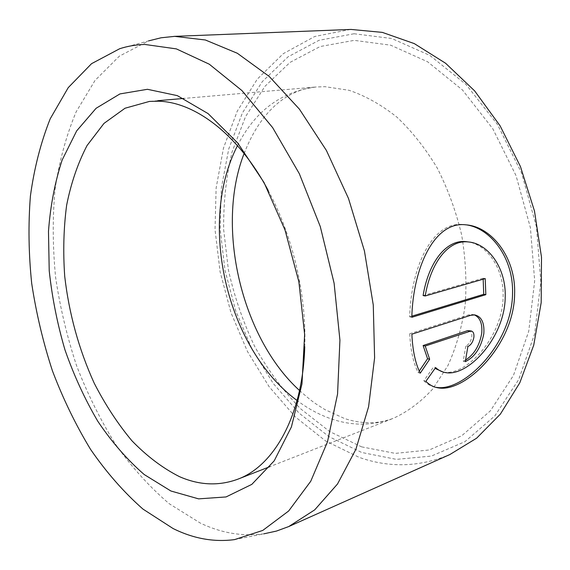 <?xml version="1.0" encoding="UTF-8"?>
<svg xmlns="http://www.w3.org/2000/svg" width="570" height="570" viewBox="0 0 570 570"><rect width="100%" height="100%" fill="white"/><g stroke="black" fill="none" stroke-linecap="round" stroke-linejoin="round"><path stroke-width="0.43" stroke-dasharray="2.85 2.14" d="M466.125 241.637C485.932 243.091 503.973 267.437 503.118 296.179C503.111 336.599 466.403 376.086 443.916 372.146L445.982 372.666M425.897 381.301L423.831 380.753L433.542 367.066L435.623 367.586M466.673 224.908L463.845 224.58C432.43 220.54 410.942 267.017 409.688 316.842L411.811 317.291M468.968 330.493C471.134 331.013 472.081 333.072 471.81 336.685C470.955 341.409 468.953 344.544 465.797 346.09L467.877 346.56M474.247 314.854L472.566 314.476L468.519 314.904L409.737 333.714L411.853 334.191M234.519 539.619L263.924 533.812C242.478 536.669 221.267 533.085 200.298 523.068L169.219 503.723C149.582 486.972 131.627 467.079 115.368 444.037C100.235 419.641 87.281 393.443 76.501 365.448C67.061 336.799 60.107 307.536 55.653 277.676C52.682 247.793 52.461 218.524 54.977 189.853C59.102 161.873 66.134 135.916 76.074 111.984L95.005 80.47L119.344 56.166L148.613 40.883L119.686 48.728M354.07 33.744L391.732 38.504L429.88 55.432L466.025 84.467L497.453 124.46L521.607 173.045L536.456 226.846L540.83 281.837L534.617 333.935L518.7 379.556L494.746 416.007L464.899 441.7L431.412 456.064L396.406 459.37L361.729 452.48L328.897 436.606L299.086 413.107L273.194 383.403L251.897 348.854L235.709 310.785L225.015 270.486L220.141 229.211L221.317 188.264L228.72 149.012L242.4 112.938L262.278 81.645L288.021 56.85L318.972 40.32L354.07 33.744M350.393 29.462L314.726 36.494L283.34 53.63L257.305 79.116L237.255 111.157L223.504 147.993L216.123 188.007L215.04 229.71L220.077 271.719L230.993 312.731L247.465 351.483L269.111 386.681L295.41 416.991L325.705 441.023L359.1 457.339C389.495 468.063 419.741 467.136 449.837 454.547M304.751 346.788C306.617 295.06 292.788 235.93 268.164 190.394M409.737 333.714C410.521 350.009 413.328 362.983 418.159 372.645L419.228 371.099M418.159 372.645L420.24 373.179M465.797 346.09L463.218 361.188L465.284 361.679M463.218 361.188L465.597 360.069M423.831 380.753C427.422 384.451 431.632 386.659 436.478 387.379M409.688 316.842L411.861 316.179M483.168 279.2L483.111 278.245L485.22 278.602M483.111 278.245L423.104 295.566M468.519 314.904L470.62 315.324M361.629 446.866L395.295 453.385L429.224 449.979L461.615 435.865L490.414 410.806L513.47 375.395L528.746 331.206L534.674 280.825L530.406 227.694L516.071 175.717L492.779 128.727L462.462 89.982L427.571 61.752L390.678 45.187L354.191 40.363L320.126 46.54L290.016 62.408L264.929 86.355L245.52 116.679L232.125 151.727C226.147 176.864 223.333 202.892 223.675 229.788L228.413 270.009C234.356 296.599 243.098 322.05 254.633 346.353C267.651 369.652 282.991 390.478 300.654 408.825L329.688 431.576L361.629 446.866M237.483 145.642C254.918 111.171 281.067 91.62 315.93 86.996L325.021 86.683L349.118 90.317C365.498 95.895 381.458 104.852 396.998 117.199C411.982 131.399 425.391 148.335 437.226 168.015C447.856 188.948 455.993 211.221 461.629 234.826C465.654 258.709 466.837 282.143 465.177 305.135C461.914 327.351 456.135 347.543 447.849 365.712L432.651 389.075C420.788 401.971 407.707 411.711 393.421 418.273C373.578 425.669 353.45 426.068 333.037 419.47C320.454 415.373 308.477 409.053 297.098 400.511M463.845 224.58L465.947 224.844M472.566 314.476L474.668 314.897M299.535 390.5C306.959 397.14 312.624 401.729 316.528 404.272L324.857 409.559L344.415 418.473C361.772 424.208 378.109 424.144 393.421 418.273L269.916 466.63M244.103 153.537C253.208 130.238 265.257 112.817 280.255 101.268C291.142 92.988 303.033 88.229 315.93 86.996L183.789 98.439M157.804 100.691L149.497 101.41"/><path stroke-width="0.85" d="M443.011 371.996L435.159 368.441M435.623 367.586C438.629 370.415 442.085 372.11 445.982 372.666C468.44 376.599 505.205 337.005 505.212 296.557C506.082 267.757 488.005 243.369 468.234 241.936C447.842 239.571 430.507 263.611 425.227 295.972L485.22 278.602L485.832 294.676L411.811 317.291C413.093 267.351 434.54 220.811 465.947 224.844C491.468 226.575 515.814 257.455 514.625 293.607C514.404 344.252 465.647 392.588 438.53 387.921C433.684 387.208 429.474 384.999 425.897 381.301L435.623 367.586M438.53 387.921L436.478 387.379C463.631 392.067 512.38 343.731 512.537 293.237C513.641 258.495 491.155 228.527 466.673 224.908M467.877 346.56C471.027 345.007 473.036 341.872 473.898 337.141C474.169 333.528 473.228 331.462 471.062 330.942L425.213 346.026L429.659 359.235L420.24 373.179C415.437 363.603 412.644 350.6 411.853 334.191L470.62 315.324L474.668 314.889C481.529 316.514 484.571 322.798 483.816 333.735C481.059 347.707 474.881 357.019 465.284 361.679L467.877 346.56M465.597 360.069C474.14 354.504 479.52 345.577 481.728 333.293C482.519 323.532 480.018 317.383 474.247 314.854M173.081 528.533C193.387 538.622 213.864 542.319 234.519 539.619L262.763 530.421L288.669 510.991L310.757 481.244L327.508 441.771L337.568 393.984L339.927 340.14L334.106 283.212L320.29 226.589L299.328 173.7L272.631 127.602L241.979 90.616L209.283 64.203L176.365 48.892L144.801 44.453C136.052 44.702 127.687 46.127 119.686 48.728L91.556 63.669L68.25 87.623L50.21 118.802C40.791 142.521 34.186 168.278 30.402 196.073C28.179 224.573 28.614 253.693 31.699 283.433C36.209 313.172 43.135 342.335 52.461 370.906C63.071 398.836 75.767 424.985 90.552 449.359C106.419 472.387 123.889 492.302 142.956 509.088L173.081 528.533M148.613 40.883L161.068 37.784L174.684 36.359L205.378 39.993L237.32 53.259L269.183 76.423L299.414 109.148L326.375 150.416L348.498 198.467L364.43 250.935L373.272 305.028L374.604 357.853L368.598 406.695L355.894 449.288L337.504 484.008L314.683 509.879L288.741 526.559L276.464 531.069L263.924 533.812M288.741 526.559L449.837 454.547L476.627 438.188L500.375 414.112L519.804 382.784L533.734 345.142L541.179 302.656L541.5 257.22L534.489 211.071L520.439 166.533L500.118 125.856L474.689 90.944L445.569 63.234L414.283 43.598L382.32 32.383L351.027 29.433L174.078 36.38M170.893 490.998L144.224 474.546C127.281 459.84 111.805 442.078 97.798 421.266C84.823 399.143 73.879 375.352 64.973 349.887C57.335 323.853 52.084 297.469 49.22 270.721L48.479 231.384C50.381 205.82 54.948 182.008 62.18 159.956L76.694 130.844L96.102 108.279L119.942 93.922L147.416 89.298L177.334 95.639L208.079 113.594L237.69 142.963L264.017 182.514L284.986 229.888L298.88 281.808L304.629 334.426L301.972 383.909L291.434 426.88L274.191 460.859L251.826 484.372L226.062 496.94L198.588 498.864L170.893 490.998M268.164 190.394C238.374 134.392 194.926 101.98 158.261 101.196L149.497 101.41L125.037 108.229L103.997 123.391L87.025 145.571C77.819 163.305 71.015 183.212 66.626 205.3C63.619 228.2 62.985 251.912 64.731 276.443C69.07 313.842 78.888 349.396 94.171 383.104C105.144 404.522 117.719 423.731 131.891 440.738C146.825 456.157 162.678 468.127 179.457 476.648C199.329 485.341 218.794 486.189 237.868 479.178C274.12 465.818 302.777 415.494 304.751 346.788M419.228 371.099L427.564 358.722L423.111 345.534L425.213 346.026M427.564 358.722L429.659 359.235M423.111 345.534L467.564 330.65L471.062 330.935M411.861 316.179L483.731 294.298L485.832 294.676M483.731 294.298L483.168 279.2M468.234 241.936L466.125 241.637C445.726 239.258 428.376 263.276 423.104 295.566L425.227 295.972M297.098 400.511C226.718 348.74 197.37 223.262 237.483 145.642M467.564 330.65L469.659 331.099M183.789 98.439L157.804 100.691M269.916 466.63L237.868 479.178M299.535 390.5C241.352 337.725 215.367 226.625 244.103 153.537"/></g></svg>
